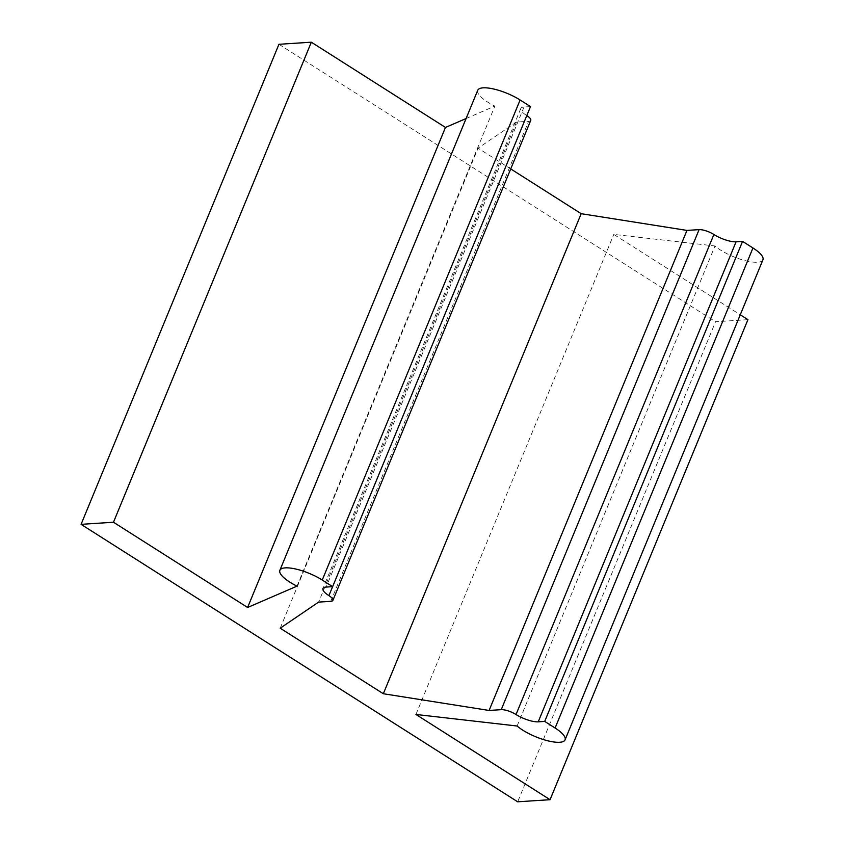 <?xml version="1.0" encoding="UTF-8"?>
<svg xmlns="http://www.w3.org/2000/svg" width="844" height="844" viewBox="0 0 844 844"><rect width="100%" height="100%" fill="white"/><g stroke="black" fill="none" stroke-linecap="round" stroke-linejoin="round"><path stroke-width="0.63" stroke-dasharray="4.22 3.17" d="M530.76 120.312A11.32 3.334 22.4 0 1 528.608 121.283L516.475 122.074L318.621 602.11M530.496 106.608L524.018 107.019A16.975 5.001 -157.6 0 0 520.801 108.486A16.975 5.001 -157.6 0 0 526.772 115.586A11.32 3.334 22.4 0 1 526.793 115.596M747.932 319.654L715.533 321.764L517.678 801.8M466.099 118.529L494.858 106.101A28.295 8.335 22.4 0 1 477.746 90.266M516.475 122.074L478.073 148.164L510.726 168.916M762.923 259.815A28.295 8.335 22.4 0 1 742.984 260.036A28.295 8.335 22.4 0 1 714.974 245.984L613.788 234.41L740.262 314.791M278.942 44.299L715.533 321.764M517.108 726.019L714.974 245.984M297.004 586.137L494.858 106.101M415.934 714.457L613.788 234.41M280.208 628.2L478.073 148.164M330.753 601.329L528.608 121.283M332.62 586.643L526.772 115.586M524.018 107.019L326.164 587.065M520.801 108.486L322.935 588.521"/><path stroke-width="1.27" d="M279.881 570.301L477.746 90.266A28.295 8.335 22.4 0 1 493.782 89.031A28.295 8.335 22.4 0 1 520.104 99.993L530.496 106.608L332.642 586.643L322.25 580.039A28.295 8.335 22.4 0 0 295.928 569.067A28.295 8.335 22.4 0 0 279.881 570.301A28.295 8.335 22.4 0 0 297.004 586.137L247.608 607.48L113.476 522.236L311.331 42.2L445.463 127.444L466.099 118.529M247.608 607.48L445.463 127.444M489.098 710.458L686.963 230.412L699.096 229.631A11.32 3.334 22.4 0 1 713.887 234.495A16.975 5.001 -157.6 0 0 736.084 241.785L538.219 721.831A16.975 5.001 -157.6 0 1 516.032 714.53A11.32 3.334 22.4 0 0 501.241 709.667L489.098 710.458L383.334 693.736L280.208 628.2L318.621 602.11L330.753 601.329A11.32 3.334 22.4 0 0 332.905 600.358L530.76 120.312A11.32 3.334 22.4 0 0 526.793 115.596M328.917 595.621L332.62 586.643L326.164 587.065A16.975 5.001 -157.6 0 0 322.935 588.521A16.975 5.001 -157.6 0 0 328.917 595.621A11.32 3.334 22.4 0 1 332.905 600.358M740.262 314.791L747.932 319.654L550.066 799.701L415.934 714.457L517.108 726.019A28.295 8.335 22.4 0 0 545.119 740.072A28.295 8.335 22.4 0 0 565.058 739.85L762.923 259.815A28.295 8.335 22.4 0 0 752.953 247.978L555.099 728.013L544.707 721.409L742.562 241.363L736.084 241.785M113.476 522.236L81.077 524.346L517.678 801.8L550.066 799.701M510.726 168.916L581.189 213.69L686.963 230.412M742.562 241.363L752.953 247.978M81.077 524.346L278.942 44.299L311.331 42.2M555.099 728.013A28.295 8.335 22.4 0 1 565.058 739.85M538.219 721.831L544.707 721.409M383.334 693.736L581.189 213.69M516.032 714.53L713.887 234.495M501.241 709.667L699.096 229.631M520.104 99.993L322.25 580.039"/></g></svg>
